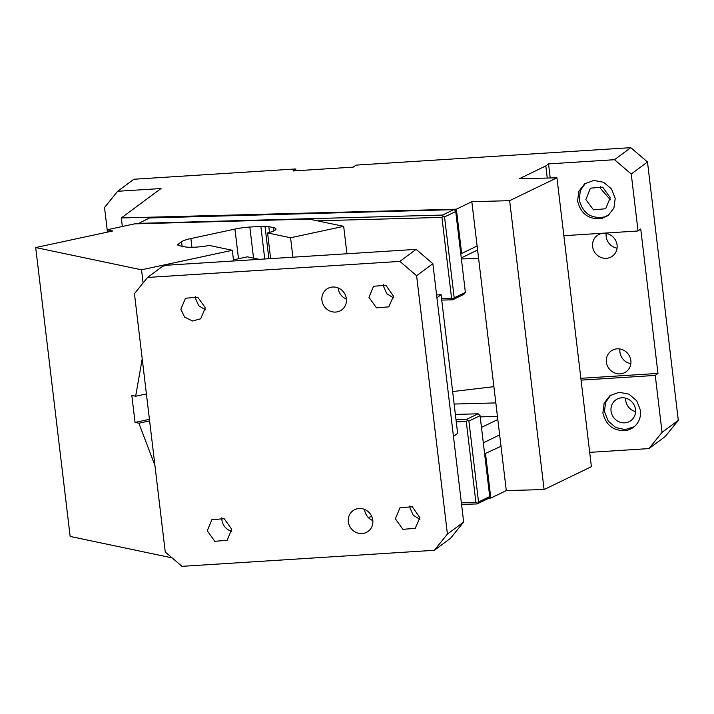 <?xml version="1.0" encoding="UTF-8"?>
<svg xmlns="http://www.w3.org/2000/svg" width="714" height="714" viewBox="0 0 714 714"><rect width="100%" height="100%" fill="white"/><g stroke="black" fill="none" stroke-linecap="round" stroke-linejoin="round"><path stroke-width="1.07" d="M436.923 297.774L441.091 294.686L436.593 294.971M393.003 297.738L393.503 297.711M453.461 436.441L457.629 433.353L441.091 294.686M434.326 550.298L181.99 566.336L165.255 552.02L134.446 293.668L147.539 277.451L399.876 261.404L416.61 275.729L447.419 534.081L434.326 550.298L450.57 538.258L463.663 522.041L447.419 534.081M321.934 300.326A12.807 12.04 -126.5 0 0 329.466 310.84A12.807 12.04 -126.5 0 0 341.792 309.84A12.807 12.04 -126.5 0 0 346.388 298.764A12.807 12.04 -126.5 0 0 338.855 288.251A12.807 12.04 -126.5 0 0 326.53 289.25A12.807 12.04 -126.5 0 0 321.934 300.326M348.343 521.809A12.807 12.04 -126.5 0 0 355.875 532.323A12.807 12.04 -126.5 0 0 368.201 531.323A12.807 12.04 -126.5 0 0 372.797 520.256A12.807 12.04 -126.5 0 0 365.265 509.734A12.807 12.04 -126.5 0 0 352.939 510.733A12.807 12.04 -126.5 0 0 348.343 521.809M205.302 307.734L197.769 297.22L185.453 298.22L180.847 309.287L184.623 317.114L192.53 320.988L200.705 318.81L205.302 307.734M395.369 518.819L399.974 507.743L412.29 506.744L419.868 517.65L415.227 528.333L402.91 529.333L395.369 518.819M207.256 530.77L211.862 519.703L224.178 518.703L231.711 529.217L227.114 540.293L214.798 541.292L207.256 530.77M368.959 297.336L373.565 286.26L385.881 285.261L393.459 296.167L388.818 306.85L376.501 307.85L368.959 297.336M195.395 296.355A12.807 12.04 -126.5 0 0 195.475 298.452L198.697 305.681L205.382 309.831M409.916 505.887A12.807 12.04 -126.5 0 0 409.997 507.984L413.219 515.205L419.903 519.364M221.804 517.837A12.807 12.04 -126.5 0 0 221.884 519.935A12.807 12.04 -126.5 0 0 231.791 531.314M383.507 284.395A12.807 12.04 -126.5 0 0 383.588 286.493L386.809 293.722L393.494 297.872M364.559 509.421A12.807 12.04 -126.5 0 0 364.595 509.769A12.807 12.04 -126.5 0 0 372.833 520.595M338.141 287.938A12.807 12.04 -126.5 0 0 338.177 288.277A12.807 12.04 -126.5 0 0 346.424 299.112M147.539 277.451L162.667 266.242L167.683 265.162L416.128 249.364L399.876 261.404M416.61 275.729L432.862 263.689L416.128 249.364M432.862 263.689L463.663 522.041M368.165 517.382L371.815 516.597M149.619 420.903L138.873 423.215L154.929 465.421M138.873 423.215L135.044 422.411L131.831 395.449L135.651 396.252L142.211 358.812M178.545 245.455L178.384 244.099A19.706 3.499 -6.8 0 0 177.643 244.982A19.706 3.499 -6.8 0 0 178.991 245.598A19.706 3.499 173.2 0 0 179.749 245.786L184.48 246.785A19.706 3.499 -6.8 0 0 209.327 245.446L232.327 250.293L141.533 269.812L143.095 282.949M141.533 269.812L35.7 247.553L70.15 536.437L172.119 557.893M35.7 247.553L112.794 230.97L107.109 229.774L107.386 232.13M107.109 229.774L134.58 223.866L309.216 219.1L343.675 226.347L346.95 253.765M135.044 422.411L149.431 419.323M146.406 393.941L135.651 396.252M343.675 226.347L290.571 237.762L292.892 257.201M290.571 237.762L267.572 232.925A19.706 3.499 -6.8 0 0 276.006 228.98A19.706 3.499 -6.8 0 0 274.328 227.82A19.706 3.499 -6.8 0 0 273.569 227.632L268.83 226.633A19.706 3.499 -6.8 0 0 265.001 226.195A19.706 3.499 -6.8 0 0 260.86 226.365L249.838 227.061A19.706 3.499 -6.8 0 0 234.951 229.078L190.897 238.556A19.706 3.499 -6.8 0 0 181.552 241.743L178.384 244.099M270.633 258.62L267.572 232.925M259.244 259.343L247.383 256.844L233.46 259.834M232.327 250.293L233.603 260.967M268.883 258.727L265.001 226.195M585.846 199.625L590.389 188.166L602.714 187.166L610.247 197.68L605.65 208.756L593.504 209.836L585.846 199.625M600.34 186.3A12.807 12.04 53.5 0 0 600.42 188.398L610.327 199.777M585.489 183.248L580.303 190.54L579.259 200.036C582.927 213.486 591.353 219.118 604.544 216.94L608.935 214.86M577.581 200.857L577.635 201.241C581.044 214.209 589.148 219.93 601.956 218.413L608.132 215.503L613.915 208.06L615.209 198.465L611.47 188.907L603.616 182.293L593.78 180.428L584.659 183.828L578.875 191.263L577.581 200.857M550.217 177.964L548.539 163.899L614.513 159.704L631.247 174.02L647.491 161.98L630.757 147.664L614.513 159.704M563.855 235.691L638.039 230.979L631.247 174.02M547.254 178.054L545.808 165.916L548.539 163.899M509.644 200.67L544.095 489.554L506.288 490.589L471.838 201.696L509.644 200.67L556.947 177.786L519.14 178.821L545.808 165.916M556.947 177.786L591.397 466.679L544.095 489.554M107.189 229.756L104.53 207.506L117.632 191.281L161.025 188.523L121.318 217.948L456.362 209.184L471.838 201.696M456.362 209.184L461.637 253.488L460.735 253.506M477.122 246L461.637 253.488M117.632 191.281L133.875 179.241L295.783 168.95L293.079 170.958L353.269 167.13L355.983 165.13L630.757 147.664M295.783 168.95L296.007 170.771M648.955 448.588L665.207 436.549L678.3 420.332L662.056 432.372L648.955 448.588L589.693 452.364M506.288 490.589L490.804 498.077L488.59 498.14M484.619 453.809L501.005 446.295M485.529 453.783L490.804 498.077M455.371 414.423L478.085 413.799L480.076 415.682L489.715 496.569L478.541 501.978L468.893 421.09L467.465 420.359L466.278 421.555L456.255 421.822M461.556 504.379L477.006 503.95L488.189 498.542L489.715 496.569M477.006 503.95L478.541 501.978M477.345 503.174L475.917 502.442L466.278 421.555M461.378 502.843L475.917 502.442M480.076 415.682L468.893 421.09M478.085 413.799L466.902 419.207L455.978 419.511M467.465 420.359L466.902 419.207M497.81 419.502L481.468 427.409M480.219 416.878L497.444 416.414M499.648 434.915L483.307 442.814M617.066 248.142A12.807 12.04 53.5 0 1 606.159 236.548A12.807 12.04 53.5 0 1 606.168 233.433M592.62 246.58A12.807 12.04 53.5 0 1 597.216 235.513A12.807 12.04 53.5 0 1 609.533 234.513A12.807 12.04 53.5 0 1 617.074 245.027A12.807 12.04 53.5 0 1 612.469 256.094A12.807 12.04 53.5 0 1 600.153 257.094A12.807 12.04 53.5 0 1 592.62 246.58M580.857 378.313L657.969 373.413L640.744 228.971L638.039 230.979M630.855 360.588A12.807 12.04 -126.5 0 0 623.313 350.065A12.807 12.04 -126.5 0 0 610.997 351.065A12.807 12.04 -126.5 0 0 606.4 362.141A12.807 12.04 -126.5 0 0 613.933 372.654A12.807 12.04 -126.5 0 0 626.249 371.655A12.807 12.04 -126.5 0 0 630.855 360.588M493.892 386.667L452.64 391.567M635.514 409.533A12.807 12.04 53.5 0 1 630.908 420.608A12.807 12.04 53.5 0 1 618.592 421.608A12.807 12.04 53.5 0 1 611.059 411.094A12.807 12.04 53.5 0 1 615.655 400.018A12.807 12.04 53.5 0 1 626.178 398.314A12.807 12.04 53.5 0 1 635.514 409.533M635.585 411.63A12.807 12.04 53.5 0 1 625.678 400.251A12.807 12.04 53.5 0 1 625.598 398.153M610.756 395.101L605.57 402.393L604.472 411.505L608.221 421.09L615.763 427.543L625.232 429.587L634.193 426.722M640.467 410.318L636.736 400.759L628.873 394.146L619.038 392.281L609.926 395.681L604.133 403.115L602.893 413.094C606.302 426.062 614.406 431.783 627.213 430.265A19.706 18.519 53.5 0 0 633.389 427.356A19.706 18.519 53.5 0 0 640.467 410.318M662.056 432.372L655.265 375.421L581.08 380.134M454.131 404.053L495.828 402.91M655.265 375.421L657.969 373.413M461.262 257.924L477.604 250.025M122.344 226.499L121.318 217.948M148.628 217.6L148.717 218.359M454.193 297.827L465.376 292.419L455.728 211.531L444.545 216.94L454.193 297.827L452.997 299.023L451.578 298.291L441.93 217.404L317.346 220.804M441.734 300.103L452.667 299.8L463.841 294.391L465.376 292.419M444.545 216.94L443.126 216.208L442.564 215.057L453.738 209.648L455.166 210.38L455.728 211.531M453.738 209.648L149.521 217.966L137.936 223.777M442.564 215.057L138.338 223.375M443.126 216.208L441.93 217.404M441.555 298.568L451.578 298.291M452.997 299.023L452.667 299.8M461.378 258.941L478.612 258.468M678.3 420.332L647.491 161.98M630.846 363.694A12.807 12.04 53.5 0 1 619.939 352.109A12.807 12.04 53.5 0 1 619.948 348.994M182.097 246.285L181.552 241.743M191.932 247.285L190.897 238.556M238.485 258.754L234.951 229.078M253.541 258.138L249.838 227.061M264.751 258.986L260.86 226.365M269.517 232.425L268.83 226.633M273.953 230.863L273.569 227.632"/></g></svg>

